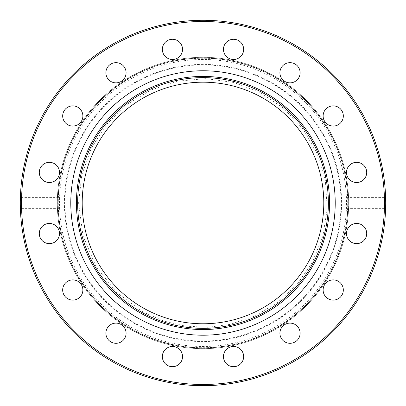 <?xml version="1.0" encoding="UTF-8"?>
<svg xmlns="http://www.w3.org/2000/svg" width="406" height="406" viewBox="0 0 406 406"><rect width="100%" height="100%" fill="white"/><g stroke="black" fill="none" stroke-linecap="round" stroke-linejoin="round"><path stroke-width="0.3" stroke-dasharray="2.03 1.52" d="M347.957 202.985A144.957 144.957 0 0 1 203 347.942A144.957 144.957 0 0 1 58.043 202.985A144.957 144.957 0 0 1 203 58.022A144.957 144.957 0 0 1 347.957 202.985A144.957 144.957 0 0 1 203 347.942A144.957 144.957 0 0 1 58.043 202.985A144.957 144.957 0 0 1 203 58.022A144.957 144.957 0 0 1 347.957 202.985M203 348.663A145.678 145.678 0 0 1 76.835 130.143A145.678 145.678 0 0 1 329.159 130.143A145.678 145.678 0 0 1 203 348.663A145.678 145.678 0 0 1 76.835 130.143A145.678 145.678 0 0 1 329.159 130.143A145.678 145.678 0 0 1 203 348.663M203 347.942A144.957 144.957 0 0 0 347.856 197.549A144.957 144.957 0 0 0 199.376 58.068A144.957 144.957 0 0 0 58.053 204.797A144.957 144.957 0 0 0 203 347.942M347.861 197.605A144.957 144.957 0 0 0 203 58.022A144.957 144.957 0 0 0 58.139 197.605L21.579 197.605A181.497 181.497 0 0 1 203 21.482A181.497 181.497 0 0 1 384.416 197.605L347.861 197.605L347.861 208.359L384.416 208.359A181.497 181.497 0 0 1 203 384.482A181.497 181.497 0 0 1 21.579 208.359L58.139 208.359L58.139 197.605M58.139 208.359A144.957 144.957 0 0 0 203 347.942A144.957 144.957 0 0 0 347.861 208.359M385.654 206.969A182.7 182.7 0 0 1 203 385.685A182.7 182.7 0 0 1 20.341 206.969A182.7 182.7 0 0 0 203 385.685A182.7 182.7 0 0 0 385.654 206.969L385.654 198.996A182.7 182.7 0 0 0 203 20.285A182.7 182.7 0 0 0 20.341 198.996L20.341 206.969L21.579 208.359M20.341 198.996A182.7 182.7 0 0 1 203 20.285A182.7 182.7 0 0 1 385.654 198.996L384.416 197.605M224.229 45.513A10.094 10.094 0 0 0 234.871 59.388A10.094 10.094 0 0 0 241.565 43.229A10.094 10.094 0 0 0 224.229 45.513M282.87 65.62A10.094 10.094 0 0 0 287.397 82.514A10.094 10.094 0 0 0 299.765 70.147A10.094 10.094 0 0 0 282.87 65.62M329.357 106.641A10.094 10.094 0 0 0 327.074 123.982A10.094 10.094 0 0 0 343.232 117.288A10.094 10.094 0 0 0 329.357 106.641M356.61 162.334A10.094 10.094 0 0 0 347.866 177.478A10.094 10.094 0 0 0 365.349 177.478A10.094 10.094 0 0 0 356.61 162.334M45.528 181.756A10.094 10.094 0 0 0 59.403 171.109A10.094 10.094 0 0 0 43.244 164.42A10.094 10.094 0 0 0 45.528 181.756M65.64 123.109A10.094 10.094 0 0 0 82.53 118.582A10.094 10.094 0 0 0 70.162 106.22A10.094 10.094 0 0 0 65.64 123.109M106.661 76.622A10.094 10.094 0 0 0 123.997 78.906A10.094 10.094 0 0 0 117.304 62.752A10.094 10.094 0 0 0 106.661 76.622M162.349 49.375A10.094 10.094 0 0 0 177.493 58.119A10.094 10.094 0 0 0 177.493 40.63A10.094 10.094 0 0 0 162.349 49.375M49.39 243.636A10.094 10.094 0 0 0 58.134 228.492A10.094 10.094 0 0 0 40.646 228.492A10.094 10.094 0 0 0 49.39 243.636M76.643 299.323A10.094 10.094 0 0 0 78.921 281.987A10.094 10.094 0 0 0 62.768 288.676A10.094 10.094 0 0 0 76.643 299.323M123.13 340.345A10.094 10.094 0 0 0 118.603 323.455A10.094 10.094 0 0 0 106.235 335.818A10.094 10.094 0 0 0 123.13 340.345M181.771 360.457A10.094 10.094 0 0 0 171.129 346.582A10.094 10.094 0 0 0 164.435 362.736A10.094 10.094 0 0 0 181.771 360.457M243.651 356.59A10.094 10.094 0 0 0 228.507 347.846A10.094 10.094 0 0 0 228.507 365.334A10.094 10.094 0 0 0 243.651 356.59M299.339 329.342A10.094 10.094 0 0 0 282.003 327.058A10.094 10.094 0 0 0 288.691 343.217A10.094 10.094 0 0 0 299.339 329.342M340.36 282.855A10.094 10.094 0 0 0 323.47 287.382A10.094 10.094 0 0 0 335.833 299.75A10.094 10.094 0 0 0 340.36 282.855M360.472 224.208A10.094 10.094 0 0 0 346.597 234.856A10.094 10.094 0 0 0 362.756 241.55A10.094 10.094 0 0 0 360.472 224.208M335.219 202.985A132.219 132.219 0 0 1 136.893 317.487A132.219 132.219 0 0 1 136.893 88.478A132.219 132.219 0 0 1 335.219 202.985M82.2 202.985A120.8 120.8 0 0 0 263.398 307.596A120.8 120.8 0 0 0 263.398 98.369A120.8 120.8 0 0 0 82.2 202.985A120.8 120.8 0 0 1 263.398 98.369A120.8 120.8 0 0 1 263.398 307.596A120.8 120.8 0 0 1 82.2 202.985A120.8 120.8 0 0 0 263.398 307.596A120.8 120.8 0 0 0 263.398 98.369A120.8 120.8 0 0 0 82.2 202.985M328.368 202.985A125.368 125.368 0 0 0 140.319 94.415A125.368 125.368 0 0 0 140.319 311.554A125.368 125.368 0 0 0 328.368 202.985M58.281 202.985A144.719 144.719 0 0 0 203 347.703A144.719 144.719 0 0 0 347.719 202.985A144.719 144.719 0 0 0 203 58.266A144.719 144.719 0 0 0 58.281 202.985M203 58.266A144.719 144.719 0 0 0 77.673 275.344A144.719 144.719 0 0 0 328.327 275.344A144.719 144.719 0 0 0 203 58.266M203 64.919A138.06 138.06 0 0 1 322.567 272.015A138.06 138.06 0 0 1 83.433 272.015A138.06 138.06 0 0 1 203 64.919M203 64.397A138.588 138.588 0 0 0 82.981 272.279A138.588 138.588 0 0 0 323.019 272.279A138.588 138.588 0 0 0 203 64.397M203 348.632A145.647 145.647 0 0 1 76.866 130.159A145.647 145.647 0 0 1 329.134 130.159A145.647 145.647 0 0 1 203 348.632M59.484 202.985A143.516 143.516 0 0 1 274.755 78.693A143.516 143.516 0 0 1 274.755 327.272A143.516 143.516 0 0 1 59.484 202.985M78.597 202.985L81.809 174.89L91.279 148.251L106.524 124.439L126.753 104.682L150.915 90.005L177.772 81.164L205.928 78.612L233.937 82.489L260.347 92.583L283.794 108.387L303.069 129.072L317.172 153.575L325.379 180.634L327.266 208.841L322.734 236.749L312.016 262.915L296.959 284.52L277.694 302.47L255.085 315.959L230.136 324.394L207.882 327.292L185.471 326.145L163.628 320.994L143.069 312.001L116.426 292.32L95.917 266.311L83.007 235.81L78.597 202.985"/><path stroke-width="0.61" d="M21.579 197.605L20.341 198.996M384.416 208.359L385.654 206.969M224.229 45.513A10.094 10.094 0 0 1 237.419 40.047A10.094 10.094 0 0 1 242.884 53.237A10.094 10.094 0 0 1 229.689 58.703A10.094 10.094 0 0 1 224.229 45.513M282.87 65.62A10.094 10.094 0 0 1 297.151 65.62A10.094 10.094 0 0 1 297.151 79.901A10.094 10.094 0 0 1 282.87 79.901A10.094 10.094 0 0 1 282.87 65.62M329.357 106.641A10.094 10.094 0 0 1 342.552 112.107A10.094 10.094 0 0 1 337.087 125.302A10.094 10.094 0 0 1 323.897 119.836A10.094 10.094 0 0 1 329.357 106.641M356.61 162.334A10.094 10.094 0 0 1 366.704 172.428A10.094 10.094 0 0 1 356.61 182.527A10.094 10.094 0 0 1 346.511 172.428A10.094 10.094 0 0 1 356.61 162.334M360.472 224.208A10.094 10.094 0 0 1 365.938 237.403A10.094 10.094 0 0 1 352.743 242.864A10.094 10.094 0 0 1 347.282 229.674A10.094 10.094 0 0 1 360.472 224.208M340.36 282.855A10.094 10.094 0 0 1 340.36 297.136A10.094 10.094 0 0 1 326.084 297.136A10.094 10.094 0 0 1 326.084 282.855A10.094 10.094 0 0 1 340.36 282.855M299.339 329.342A10.094 10.094 0 0 1 293.878 342.532A10.094 10.094 0 0 1 280.683 337.071A10.094 10.094 0 0 1 286.149 323.876A10.094 10.094 0 0 1 299.339 329.342M243.651 356.59A10.094 10.094 0 0 1 233.557 366.689A10.094 10.094 0 0 1 223.457 356.59A10.094 10.094 0 0 1 233.557 346.496A10.094 10.094 0 0 1 243.651 356.59M181.771 360.457A10.094 10.094 0 0 1 168.581 365.918A10.094 10.094 0 0 1 163.116 352.728A10.094 10.094 0 0 1 176.311 347.262A10.094 10.094 0 0 1 181.771 360.457M123.13 340.345A10.094 10.094 0 0 1 108.849 340.345A10.094 10.094 0 0 1 108.849 326.069A10.094 10.094 0 0 1 123.13 326.069A10.094 10.094 0 0 1 123.13 340.345M76.643 299.323A10.094 10.094 0 0 1 63.448 293.858A10.094 10.094 0 0 1 68.913 280.668A10.094 10.094 0 0 1 82.103 286.134A10.094 10.094 0 0 1 76.643 299.323M49.39 243.636A10.094 10.094 0 0 1 39.296 233.536A10.094 10.094 0 0 1 49.39 223.442A10.094 10.094 0 0 1 59.489 233.536A10.094 10.094 0 0 1 49.39 243.636M45.528 181.756A10.094 10.094 0 0 1 40.062 168.566A10.094 10.094 0 0 1 53.257 163.1A10.094 10.094 0 0 1 58.718 176.29A10.094 10.094 0 0 1 45.528 181.756M65.64 123.109A10.094 10.094 0 0 1 65.64 108.833A10.094 10.094 0 0 1 79.916 108.833A10.094 10.094 0 0 1 79.916 123.109A10.094 10.094 0 0 1 65.64 123.109M106.661 76.622A10.094 10.094 0 0 1 112.122 63.432A10.094 10.094 0 0 1 125.317 68.898A10.094 10.094 0 0 1 119.851 82.088A10.094 10.094 0 0 1 106.661 76.622M162.349 49.375A10.094 10.094 0 0 1 172.443 39.28A10.094 10.094 0 0 1 182.543 49.375A10.094 10.094 0 0 1 172.443 59.474A10.094 10.094 0 0 1 162.349 49.375M335.219 202.985A132.219 132.219 0 0 1 136.893 317.487A132.219 132.219 0 0 1 136.893 88.478A132.219 132.219 0 0 1 335.219 202.985M385.7 202.985A182.7 182.7 0 0 0 201.006 20.295A182.7 182.7 0 0 0 20.341 206.969A182.7 182.7 0 0 0 204.994 385.675A182.7 182.7 0 0 0 385.7 202.985A182.7 182.7 0 0 0 201.006 20.295A182.7 182.7 0 0 0 20.341 206.969A182.7 182.7 0 0 0 204.994 385.675A182.7 182.7 0 0 0 385.7 202.985M82.2 202.985A120.8 120.8 0 0 0 263.398 307.596A120.8 120.8 0 0 0 263.398 98.369A120.8 120.8 0 0 0 82.2 202.985M328.368 202.985A125.368 125.368 0 0 1 140.319 311.554A125.368 125.368 0 0 1 140.319 94.415A125.368 125.368 0 0 1 328.368 202.985M384.497 202.985A181.497 181.497 0 0 1 112.249 360.168A181.497 181.497 0 0 1 112.249 45.802A181.497 181.497 0 0 1 384.497 202.985M329.565 202.985A126.57 126.57 0 0 0 139.715 93.37A126.57 126.57 0 0 0 139.715 312.595A126.57 126.57 0 0 0 329.565 202.985"/></g></svg>
